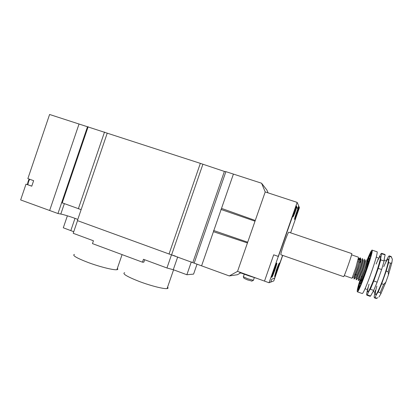 <?xml version="1.0" encoding="UTF-8"?>
<svg xmlns="http://www.w3.org/2000/svg" width="413" height="413" viewBox="0 0 413 413"><rect width="100%" height="100%" fill="white"/><g stroke="black" fill="none" stroke-linecap="round" stroke-linejoin="round"><path stroke-width="0.62" d="M247.439 242.947L213.433 231.688L233.412 174.085L221.513 208.4L255.27 220.465L237.542 271.367L229.292 275.936L194.177 263.143L225.885 171.643L261.563 183.217L265.213 191.931L255.27 220.465M240.707 272.9L237.413 274.722L229.292 275.936M268.078 192.866L266.906 190.073L261.563 183.217M213.433 231.688L201.585 265.843L213.433 231.688M220.919 209.422L254.919 221.161M213.604 230.5L247.604 242.173M369.031 284.18C367.069 291.15 367.033 293.932 369.119 290.287C370.972 286.715 373.176 281.372 375.742 274.263C378.189 267.144 379.759 261.77 380.44 258.14C380.951 254.418 379.057 257.113 376.129 264.036M367.849 287.809L366.548 294.309L366.832 295.161L367.286 294.856C368.484 291.888 369.501 290.014 370.347 289.245L373.765 280.985L378.231 268.373L380.74 259.88C380.538 258.832 380.9 256.798 381.824 253.778L381.55 253.303L380.843 253.918L377.828 259.756M372.118 250.133L376.852 251.724C379.753 250.252 364.096 294.774 362.16 293.509L362.056 293.473M366.661 269.725L366.558 269.126L366.852 269.178L365.366 273.391L365.077 273.313L365.536 272.905M367.58 261.641L368.344 260.815C368.819 261.976 362.562 279.777 361.215 281.088L360.936 280.907M361.168 279.565L361.943 276.71M360.435 281.196L360.146 283.767C361.23 284.412 370.766 257.294 369.155 258.156L367.394 261.279M368.432 259.121L368.277 258.512L369.48 256.845L369.294 256.427L370.265 255.606L369.986 255.337L370.492 255.373M366.558 269.126L368.561 264.057L367.916 265.027L368.876 263.081L369.986 259.452L369.052 261.321L371.019 255.699L369.857 258.362L371.173 255.074L371.597 253.05L370.291 256.308L371.654 252.673L371.69 251.677L370.332 255.286L371.648 251.558L371.297 251.636L369.991 255.332L371.163 251.785L370.466 252.901L369.294 256.427M369.212 258.177L370.094 258.936M369.041 261.362L369.217 261.961M367.916 265.027L368.045 265.621M364.023 276.989L363.554 277.376L363.471 278.465L364.984 274.433L365.077 273.313M362.624 280.608L362.113 280.969L361.669 282.982L363.099 279.425L363.554 277.376M363.543 277.469L363.636 278.026M361.396 283.545L360.859 283.834L360.095 286.612L361.334 283.788L362.113 280.969M362.098 281.021L362.222 281.604M359.258 286.689L358.969 286.514L357.668 290.2L357.921 290.401L359.238 286.684L358.03 290.318L358.654 289.456L359.868 285.796L358.851 289.105L359.816 287.205L360.859 283.834M358.969 286.503L359.351 286.483L359.088 285.295L357.653 290.014L358.969 286.514M359.093 285.275L359.48 285.104L359.578 283.132L358.35 286.204L357.859 288.357L359.088 285.295M359.527 283.235L359.325 282.647L358.515 285.564L359.578 283.132M359.584 283.101L360.11 282.714M367.069 260.169C369.63 253.819 371.282 250.464 372.025 250.102C374.694 248.559 359.067 292.998 357.353 291.815C356.78 291.273 357.885 286.637 360.673 277.918M359.325 282.647L360.255 280.504M360.084 280.169L359.563 281.842L360.244 280.479M367.431 259.586L367.157 260.83M368.277 258.512L368.974 255.962L367.183 260.877M369.284 256.447L370.249 253.298L368.288 258.481M367.756 258.796L368.293 258.445M376.228 298.475L377.869 297.69M391.839 262.864L388.432 274.867L388.148 271.759L390.584 263.21L391.839 262.864L392.35 259.276L391.137 256.519L389.376 255.931M385.84 282.177L380.889 293.762L380.141 292.672L383.662 284.418L385.84 282.177L388.432 274.867M378.989 296.978L380.889 293.762M376.883 298.243L374.989 297.572C376.357 294.655 377.43 292.796 378.21 291.996L381.71 283.741L386.191 271.093L388.638 262.554C388.514 261.522 388.824 259.467 389.583 256.385L389.247 255.884L388.468 256.478L385.876 261.506M378.21 291.996L380.141 292.672M383.662 284.418L381.71 283.741M375.288 290.411L374.121 296.978L374.483 297.861L374.989 297.572M389.583 256.385L391.488 257.025M390.584 263.21L388.638 262.554M386.191 271.093L388.148 271.759M381.664 253.339L384.839 254.408L385.143 254.893C384.364 257.965 384.023 260.004 384.116 261.026L381.633 269.534L377.162 282.162L373.708 290.422L370.58 296.018L369.981 296.271M378.231 268.373L381.633 269.534M377.162 282.162L373.765 280.985M370.347 289.245L373.708 290.422M370.58 296.018L367.286 294.856M381.824 253.778L385.143 254.893M384.116 261.026L380.74 259.88M26.004 184.131L31.765 186.186L33.634 180.667L27.867 178.628L49.591 114.478L87.494 126.765L57.965 213.526L49.643 210.496L79.038 124.024L49.643 210.496L20.65 199.938L26.004 184.131L31.78 186.129M87.494 126.765L200.346 163.362L169.046 253.99L194.177 263.143M169.046 253.99L77.391 220.604L81.134 209.639L61.666 202.649M57.965 213.526L60.809 214.048C63.798 214.564 72.993 217.475 77.794 219.422M200.346 163.362L224.383 171.431L225.885 171.643M107.23 133.167L81.134 209.639M224.383 171.431L192.856 262.436M202.835 164.441L171.648 254.713M104.525 132.026L78.341 208.792M88.145 126.714L62.187 202.984M251.904 281.067L247.423 279.859L244 278.285L243.365 276.937M243.267 276.731L247.671 278.744L253.396 280.277M299.12 207.032L299.43 207.641L290.618 232.829M274.583 278.217L282.585 255.358L274.583 278.217L271.754 279.173L274.583 278.217M299.177 207.047C298.408 210.527 294.887 220.062 294.608 219.427C294.087 219.437 297.577 208.839 298.898 206.412L298.718 205.994L297.721 208.849L296.198 205.638L269.049 282.75L270.727 282.1L271.754 279.173L270.727 282.1L273.783 280.923L282.714 255.404M296.87 207.058L297.721 208.849L298.718 205.994L297.164 202.385L278.259 256.421L273.69 254.821L278.424 256.442L296.281 205.808C294.536 210.176 292.533 216.835 292.931 216.902C293.664 216.149 294.975 212.865 296.87 207.058L296.839 207.047M297.164 202.385L265.213 191.931L237.542 271.367L264.501 281.108L273.69 254.821L264.501 281.108L269.049 282.75M257.067 278.419L248.321 275.652L239.664 272.523L239.783 272.177M298.945 206.51C297.902 208.033 294.232 219.004 294.758 219.004C295.037 219.644 298.666 209.654 299.136 206.954L298.862 206.485M296.302 205.86C294.66 209.928 292.703 216.397 293.091 216.453C293.803 215.689 295.058 212.545 296.849 207.011L293.984 214.512L294.836 211.415L293.689 214.032L296.266 205.844M273.654 270.303C272.25 274.397 271.609 276.736 271.733 277.319C272.182 278.15 277.464 263.293 276.798 263.076C276.349 263.308 275.301 265.714 273.654 270.303M273.69 270.298L271.893 276.875C272.312 277.655 277.268 263.726 276.643 263.52C276.22 263.737 275.234 265.998 273.69 270.298M276.436 269.834L274.599 276.462C274.991 277.221 279.973 263.189 279.374 263.014C278.966 263.241 277.985 265.513 276.436 269.834M276.473 269.828L274.748 276.044C275.115 276.756 279.787 263.597 279.224 263.432C278.842 263.649 277.923 265.781 276.473 269.828M298.351 208.106L295.822 214.992L295.336 216.727L296.41 214.249L295.594 217.155L298.098 210.346L298.584 208.611L297.525 211.053L298.351 208.106M296.307 206.216L296.653 206.593L296.023 208.033L296.503 206.283M276.436 271.331L275.27 274.067L277.588 267.092L278.274 265.482L277.546 268.151L278.698 265.451L276.405 272.343L275.719 273.953L276.225 271.253M272.941 274.66L273.685 271.883L272.435 274.79L274.882 267.402L275.621 265.693L274.862 268.517L276.09 265.652L272.941 274.66M296.379 207.223L296.637 207.305M295.249 209.794L295.512 209.881M294.572 211.332L294.836 211.415M280.99 254.8L280.938 254.78C279.859 254.625 288.238 230.795 288.868 232.235L351.762 253.587C352.764 252.668 344.179 277.082 343.642 276.669L343.616 276.658M351.566 254.847L358.293 257.134L358.422 257.758L355.779 267.815L352.036 278.269M360.198 257.784L360.595 258.512L357.973 268.574L354.473 278.517L354.204 279.023L353.9 278.92L357.663 268.465C359.708 261.945 360.534 258.378 360.141 257.764L359.036 259.333L358.081 259.684M354.937 276.442L355.598 274.511M358.086 262.054L360.275 257.96M362.366 258.517L362.769 259.266C362.578 261.093 361.711 264.444 360.177 269.333L356.347 279.771M356.362 279.777L356.058 279.668L359.862 269.224C361.912 262.683 362.728 259.106 362.304 258.497M361.163 260.087L359.914 262.678M364.529 259.256L364.947 260.025C364.767 261.863 363.91 265.218 362.382 270.087L358.525 280.53L358.216 280.422L362.067 269.983C364.116 263.437 364.916 259.854 364.467 259.235M366.703 259.994L367.131 260.784C366.961 262.632 366.114 265.987 364.586 270.851L360.688 281.284L360.379 281.176L364.271 270.742C366.326 264.191 367.111 260.598 366.636 259.973M365.99 269.441L367.735 261.976M359.8 279.596L360.038 279.482C361.179 277.159 365.551 263.866 365.551 261.217M357.643 278.858L357.859 278.739C358.959 276.431 363.352 263.076 363.373 260.464M355.485 278.14L355.681 277.995C356.744 275.703 361.158 262.286 361.199 259.71M353.342 277.381L353.513 277.252C354.53 274.975 358.964 261.501 359.026 258.956M117.359 268.373C118.082 269.095 117.932 269.539 116.9 269.699L116.337 269.751C112.419 269.952 99.564 266.705 88.501 262.637C76.627 258.079 71.934 255.337 74.412 254.413M167.57 287.169C168.313 287.923 168.189 288.393 167.203 288.573L167.074 288.594C163.811 289.11 150.755 285.811 139.253 281.47C126.884 276.581 122.011 273.654 124.638 272.683M142.454 262.178L143.45 259.292L166.94 267.985L171.472 254.873L77.52 220.65L73.209 233.293L93.436 240.784L92.471 243.613L142.454 262.178L143.843 262.178L144.679 259.746M67.386 215.808L63.297 227.795L73.746 231.719M166.94 267.985L173.279 269.71L186.867 274.738L193.589 274.108L197.027 264.181M191.322 261.878L186.867 274.738M171.472 254.873L175.267 256.034M177.704 256.922L173.279 269.71M376.852 286.08C374.813 293.395 374.751 296.684 376.878 293.344C378.778 289.978 381.039 284.702 383.662 277.515C386.16 270.283 387.735 264.759 388.385 260.949C388.839 257.015 386.8 259.638 383.76 266.633M64.314 203.748L60.809 214.048M248.321 275.652L248.44 275.301M29.664 179.263L28.471 181.859L27.841 184.725M74.996 218.358L70.829 230.578M385.52 260.381L384.116 260.175M373.295 290.933L373.739 291.841L374.359 292.136M377.849 257.805L376.914 257.376C376.656 257 376.357 257.16 376.016 257.867M365.758 287.081C365.206 288.248 365.211 288.899 365.779 289.038L366.713 289.477M360.802 283.994L360.146 283.767M362.16 293.509L357.353 291.815M362.015 282.125L362.201 281.439M376.367 298.522L374.483 297.861M370.105 296.312L366.832 295.161M251.693 281.17L253.164 280.437M253.334 280.458L254.31 277.66M243.386 276.731L244.274 274.191M343.642 276.669L280.938 254.78M354.653 274.186L355.629 274.521M355.939 274.63L356.837 274.939M361.215 276.462L362.211 276.803M352.052 278.274L344.256 275.554M361.199 259.354L360.513 259.653M359.573 258.383L358.376 258.91M358.422 257.758L359.036 258.93M352.304 277.779L353.513 277.252M360.595 258.512L361.21 259.684M354.473 278.517L355.681 277.995M362.769 259.266L363.383 260.438M356.651 279.26L357.859 278.739M364.947 260.025L365.562 261.197M358.83 280.009L360.038 279.487M367.131 260.784L367.746 261.95M361.008 280.752L361.587 280.504M29.271 179.123C28.487 180.099 27.883 181.921 27.454 184.59M116.9 269.699L122.083 254.609M167.074 288.594L173.568 269.818"/></g></svg>
